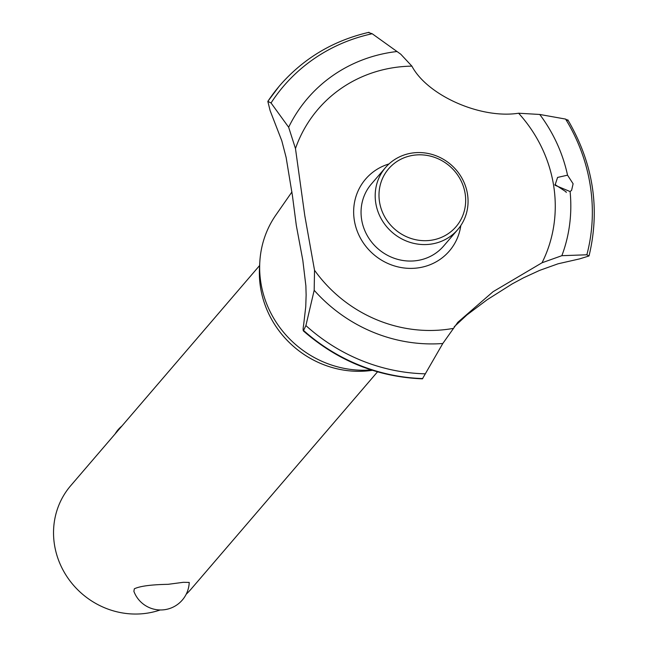 <?xml version="1.0" encoding="UTF-8"?>
<svg xmlns="http://www.w3.org/2000/svg" width="646" height="646" viewBox="0 0 646 646"><rect width="100%" height="100%" fill="white"/><g stroke="black" fill="none" stroke-linecap="round" stroke-linejoin="round"><path stroke-width="0.97" d="M259.611 265.53L70.713 485.687A79.353 74.661 40.6 0 0 63.889 571.621A79.353 74.661 40.6 0 0 142.887 613.7A79.353 74.661 40.6 0 0 160.16 609.977M133.892 591.356L134.32 588.805C139.972 586.116 151.229 584.622 168.089 584.323L183.335 582.312L189.221 582.426A28.569 28.569 0 0 1 133.892 591.356M186.193 594.247A79.353 74.661 40.6 0 0 191.151 589.031L377.514 371.846M372.443 370.311A96.173 90.488 -139.4 0 1 367.647 370.893A96.173 90.488 -139.4 0 1 259.498 267.67L259.805 262.106A100.348 94.413 -139.4 0 1 275.866 215.045L291.952 191.919M371.256 369.932A100.348 94.413 -139.4 0 1 259.805 262.106M422.742 378.588A181.243 170.528 -139.4 0 1 303.822 330.736C302.95 331.269 302.885 329.282 303.644 324.793L305.744 306.753L306.131 295.004L305.873 285.782L302.812 260.273L296.32 225.478L292.452 195.851L286.121 157.446L281.785 140.747L270.101 110.587L267.832 101.374L271.045 102.972L288.649 127.246L295.472 148.556L304.783 215.611L314.529 270.254L314.182 290.288L305.905 325.576L303.362 330.905C337.931 361.033 377.619 377.006 422.419 378.839L442.801 343.502L457.812 322.306L493.068 291.701L542.026 262.769L561.858 255.687L586.851 254.79L588.934 255.994L579.591 258.893L558.063 263.794L539.628 270.391L523.518 277.812L512.197 283.909L487.237 299.679L466.953 314.917L454.195 326.779M460.816 225.543A55.201 51.938 -139.4 0 1 415.806 268.155A55.201 51.938 -139.4 0 1 355.357 225.252A55.201 51.938 -139.4 0 1 389.013 163.931M295.472 148.556A136.774 128.683 -139.4 0 1 401.255 66.716A136.774 128.683 -139.4 0 1 411.89 66.142L400.778 54.216L372.201 33.745L368.591 32.542M452.967 328.451A136.774 128.683 -139.4 0 1 442.47 329.88A136.774 128.683 -139.4 0 1 314.529 270.254M567.802 119.825C593.246 163.293 600.336 208.593 589.087 255.727L588.934 255.994M573.107 183.771L571.613 190.32L570.095 191.547L554.987 185.249L557.587 177.424L567.535 175.179L573.107 183.771M566.219 192.492L566.146 191.886L554.906 184.49M567.705 120.398L565.597 119.082L539.749 114.463L518.609 113.228A136.774 128.683 -139.4 0 1 542.026 262.769M518.609 113.228C480.802 119.139 427.466 95.576 411.89 66.134M457.764 229.572L443.624 246.053A47.61 44.8 -139.4 0 1 414.659 260.855A47.61 44.8 -139.4 0 1 367.267 235.604A47.61 44.8 -139.4 0 1 371.353 184.045L385.5 167.564A47.61 44.8 -139.4 0 1 414.457 152.763A47.61 44.8 -139.4 0 1 461.85 178.013A47.61 44.8 -139.4 0 1 457.764 229.572A47.61 44.8 -139.4 0 1 428.807 244.374A47.61 44.8 -139.4 0 1 381.406 219.123A47.61 44.8 -139.4 0 1 385.5 167.564M415.636 155A44.437 41.812 40.6 0 0 379.509 201.818A44.437 41.812 40.6 0 0 429.025 240.506A44.437 41.812 40.6 0 0 465.152 193.687A44.437 41.812 40.6 0 0 415.636 155M570.095 191.547A151.786 142.814 -139.4 0 1 561.858 255.687M565.597 119.082A177.957 167.435 -139.4 0 1 590.266 185.604A177.957 167.435 -139.4 0 1 586.851 254.79M539.749 114.463A151.786 142.814 -139.4 0 1 567.535 175.179M422.775 378.556A181.243 170.528 -139.4 0 1 303.846 330.704M425.456 373.824A177.957 167.435 -139.4 0 1 305.905 325.576M442.801 343.502A151.786 142.814 -139.4 0 1 314.182 290.288M288.649 127.246A151.786 142.814 -139.4 0 1 397.072 51.51M271.045 102.972A177.957 167.435 -139.4 0 1 372.201 33.745M267.92 101.261A181.243 170.528 -139.4 0 1 279.863 85.466A181.243 170.528 -139.4 0 1 282.504 82.47C305.849 56.953 334.685 40.23 369.019 32.3M267.896 101.293A181.243 170.528 -139.4 0 1 278.862 86.645A181.243 170.528 -139.4 0 1 279.839 85.498A181.243 170.528 -139.4 0 1 279.855 85.482M121.876 426.053A28.569 28.569 0 0 0 115.125 433.926M267.832 101.374L278.862 86.645"/></g></svg>
